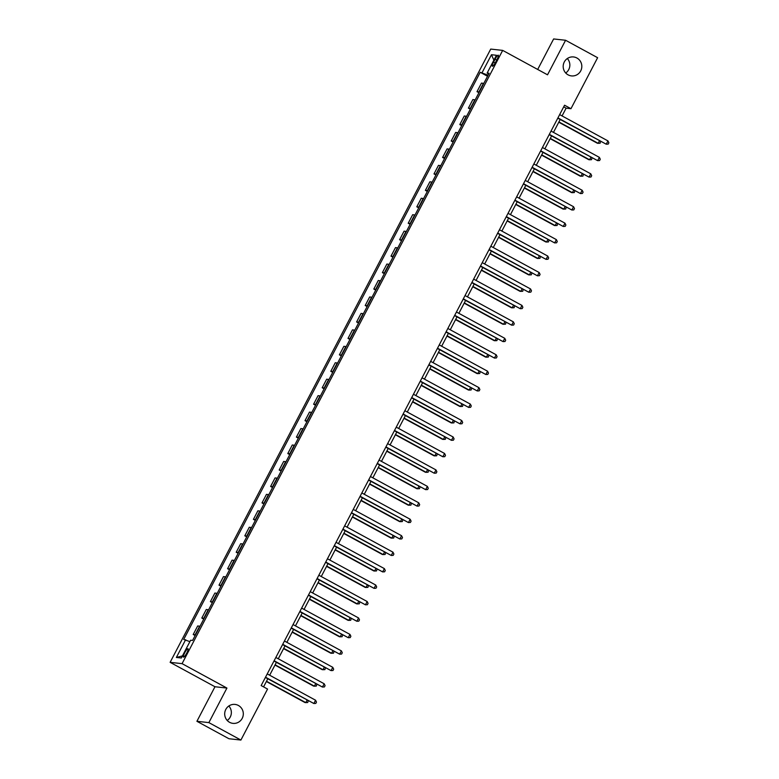 <?xml version="1.0" encoding="UTF-8"?>
<svg xmlns="http://www.w3.org/2000/svg" width="779" height="779" viewBox="0 0 779 779"><rect width="100%" height="100%" fill="white"/><g stroke="black" fill="none" stroke-linecap="round" stroke-linejoin="round"><path stroke-width="1.17" d="M228.822 705.998A9.533 9.309 -83.7 0 1 227.225 720.468M238.403 705.472A9.533 9.309 -83.7 0 1 232.96 723.37A9.533 9.309 -83.7 0 1 225.112 711.1A9.533 9.309 -83.7 0 1 238.403 705.472M567.307 58.532A9.533 9.309 -83.7 0 1 565.72 73.002M576.888 57.997A9.533 9.309 -83.7 0 1 571.445 75.904A9.533 9.309 -83.7 0 1 563.606 63.635A9.533 9.309 -83.7 0 1 576.888 57.997M186.775 653.036A4.771 0.964 -61.4 0 0 188.021 648.732A4.771 0.964 -61.4 0 0 184.701 652.802A4.771 0.964 -61.4 0 0 183.454 657.106A4.771 0.964 -61.4 0 0 186.775 653.036M196.912 721.296L208.869 722.61L226.923 688.061L214.975 686.747L196.912 721.296L228.948 738.735L240.906 740.05L267.557 689.055L261.15 685.569L564.561 105.214L570.968 108.7L597.62 57.704L565.583 40.265L553.635 38.95L537.685 69.458M214.975 686.747L170.124 662.335L490.721 49.077L502.679 50.392L182.072 663.65L170.124 662.335M495.084 59.165L493.574 62.057A4.616 0.935 -61.4 0 0 492.367 66.225A4.616 0.935 -61.4 0 0 495.58 62.281L497.09 59.379A4.616 0.935 -61.4 0 0 498.297 55.212A4.616 0.935 -61.4 0 0 495.084 59.165L496.739 60.061M488.092 75.193L480.224 72.281L183.698 639.471L189.901 641.633M482.172 72.496L491.461 54.725L496.437 55.27L487.148 73.041L488.667 74.093M185.655 639.686L176.366 657.457L181.341 658.002L190.631 640.241L192.579 640.455L489.105 73.255L487.148 73.041M208.869 722.61L240.906 740.05M226.923 688.061L182.072 663.65M502.679 50.392L547.53 74.813L565.583 40.265M562.058 115.925L566.119 108.164L570.968 108.7M263.575 686.883L267.801 678.791M269.661 675.227L276.399 662.345M278.269 658.781L284.997 645.888M286.867 642.324L293.605 629.442M295.465 625.878L302.203 612.995M304.063 609.431L310.802 596.539M312.661 592.975L319.4 580.092M321.26 576.528L327.998 563.645M329.868 560.082L336.596 547.189M338.466 543.625L345.204 530.742M347.064 527.179L353.802 514.296M355.662 510.732L362.401 497.839M364.26 494.276L370.999 481.393M372.859 477.829L379.597 464.946M381.467 461.382L388.195 448.49M390.065 444.926L396.803 432.043M398.663 428.479L405.401 415.596M407.261 412.033L414 399.14M415.859 395.576L422.598 382.693M424.458 379.13L431.196 366.247M433.066 362.683L439.794 349.79M441.664 346.227L448.402 333.344M450.262 329.78L457 316.897M458.86 313.333L465.599 300.441M467.458 296.877L474.197 283.994M476.057 280.43L482.795 267.548M484.665 263.984L491.393 251.091M493.263 247.527L500.001 234.645M501.861 231.081L508.599 218.188M510.459 214.634L517.198 201.742M519.057 198.178L525.796 185.295M527.656 181.731L534.394 168.839M536.264 165.284L543.002 152.392M544.862 148.828L551.6 135.945M553.46 132.381L560.198 119.489M563.704 106.85L566.119 108.164M480.224 72.281L487.537 76.264M483.798 83.402L481.471 83.1L477.001 91.659L478.929 92.711M195.529 634.807L193.211 634.505L195.139 635.557M193.211 634.505L197.681 625.956L199.999 626.258M204.127 618.36L201.81 618.059L203.738 619.11M201.81 618.059L206.279 609.499L208.606 609.801M212.725 601.914L210.408 601.612L212.336 602.664M210.408 601.612L214.877 593.053L217.205 593.355M221.333 585.457L219.006 585.156L220.934 586.207M219.006 585.156L223.476 576.606L225.803 576.908M229.932 569.011L227.604 568.709L229.542 569.761M227.604 568.709L232.074 560.15L234.401 560.452M238.53 552.564L236.203 552.262L238.14 553.304M236.203 552.262L240.682 543.703L242.999 544.005M247.128 536.108L244.81 535.806L246.739 536.858M244.81 535.806L249.28 527.256L251.598 527.558M255.726 519.661L253.409 519.359L255.337 520.411M253.409 519.359L257.878 510.8L260.205 511.102M264.334 503.205L262.007 502.903L263.935 503.955M262.007 502.903L266.476 494.353L268.804 494.655M272.932 486.758L270.605 486.456L272.533 487.508M270.605 486.456L275.075 477.907L277.402 478.209M281.531 470.312L279.203 470.01L281.141 471.061M279.203 470.01L283.673 461.45L286 461.752M290.129 453.855L287.802 453.553L289.739 454.605M287.802 453.553L292.281 445.004L294.598 445.306M298.727 437.409L296.409 437.107L298.338 438.158M296.409 437.107L300.879 428.557L303.197 428.859M307.325 420.962L305.008 420.66L306.936 421.712M305.008 420.66L309.477 412.101L311.804 412.403M315.933 404.505L313.606 404.204L315.534 405.255M313.606 404.204L318.075 395.654L320.403 395.956M324.531 388.059L322.204 387.757L324.132 388.809M322.204 387.757L326.674 379.207L329.001 379.509M333.13 371.612L330.802 371.31L332.74 372.362M330.802 371.31L335.272 362.751L337.599 363.053M341.728 355.156L339.401 354.854L341.338 355.906M339.401 354.854L343.88 346.304L346.197 346.606M350.326 338.709L348.009 338.407L349.937 339.459M348.009 338.407L352.478 329.858L354.796 330.16M358.924 322.263L356.607 321.961L358.535 323.012M356.607 321.961L361.076 313.401L363.404 313.703M367.532 305.806L365.205 305.504L367.133 306.556M365.205 305.504L369.674 296.955L372.002 297.257M376.13 289.36L373.803 289.058L375.731 290.109M373.803 289.058L378.273 280.508L380.6 280.81M384.729 272.913L382.401 272.611L384.339 273.663M382.401 272.611L386.871 264.052L389.198 264.354M393.327 256.457L391 256.155L392.937 257.206M391 256.155L395.479 247.605L397.796 247.907M401.925 240.01L399.608 239.708L401.536 240.76M399.608 239.708L404.077 231.159L406.395 231.46M410.523 223.563L408.206 223.261L410.134 224.313M408.206 223.261L412.675 214.702L415.003 215.004M419.131 207.107L416.804 206.805L418.732 207.857M416.804 206.805L421.273 198.255L423.601 198.557M427.729 190.66L425.402 190.358L427.33 191.41M425.402 190.358L429.872 181.799L432.199 182.101M436.328 174.214L434 173.912L435.938 174.963M434 173.912L438.47 165.352L440.797 165.654M444.926 157.757L442.599 157.455L444.536 158.507M442.599 157.455L447.078 148.906L449.395 149.208M453.524 141.311L451.207 141.009L453.135 142.06M451.207 141.009L455.676 132.449L457.994 132.751M462.122 124.864L459.805 124.562L461.733 125.614M459.805 124.562L464.274 116.003L466.602 116.305M470.73 108.408L468.403 108.106L470.331 109.157M468.403 108.106L472.872 99.556L475.2 99.858M479.328 91.961L477.001 91.659M493.886 60.149L491.461 54.725M176.366 657.457L182.432 655.908M557.783 118.174L606.247 144.212L557.92 117.902M607.971 140.921L608.876 142.791L608.185 144.105L606.247 144.212L607.971 140.921L559.643 114.61M558.767 122.225L597.366 143.239L598.175 143.326L599.46 140.863M558.913 121.952L598.175 143.326L600.112 143.219L600.599 141.486M549.176 134.631L597.649 160.659L549.322 134.358M599.372 157.368L600.278 159.237L599.587 160.552L597.649 160.659L599.372 157.368L551.045 131.067M540.577 151.077L589.051 177.115L540.723 150.805M590.774 173.824L591.68 175.694L590.988 177.008L589.051 177.115L590.774 173.824L542.437 147.513M531.979 167.524L580.452 193.562L532.125 167.251M582.166 190.271L583.082 192.14L582.39 193.455L580.452 193.562L582.166 190.271L533.839 163.96M550.169 138.672L588.768 159.685L589.576 159.773L590.862 157.319M550.315 138.399L589.576 159.773L591.514 159.666L592.001 157.942M541.571 155.128L580.17 176.132L580.978 176.22L582.254 173.766M541.717 154.855L580.978 176.22L582.916 176.122L583.403 174.389M532.972 171.575L571.562 192.588L572.37 192.676L573.656 190.212M533.109 171.302L572.37 192.676L574.318 192.569L574.805 190.836M523.381 183.98L571.854 210.009L523.527 183.708M573.568 206.727L574.474 208.587L573.792 209.902L571.854 210.009L573.568 206.727L525.241 180.416M524.374 188.021L562.964 209.035L563.772 209.123L565.057 206.669M524.51 187.749L563.772 209.123L565.71 209.015L566.197 207.292M514.783 200.427L563.246 226.465L514.919 200.154M564.97 223.174L565.875 225.043L565.194 226.358L563.246 226.465L564.97 223.174L516.643 196.863M506.184 216.874L554.648 242.912L506.321 216.601M556.372 239.62L557.277 241.49L556.586 242.805L554.648 242.912L556.372 239.62L508.044 213.31M497.577 233.33L546.05 259.358L497.723 233.057M547.773 256.077L548.679 257.937L547.988 259.251L546.05 259.358L547.773 256.077L499.446 229.766M488.978 249.777L537.452 275.815L489.124 249.504M539.175 272.523L540.081 274.393L539.389 275.708L537.452 275.815L539.175 272.523L490.838 246.213M480.38 266.223L528.853 292.261L480.526 265.951M530.567 288.97L531.482 290.84L530.791 292.154L528.853 292.261L530.567 288.97L482.24 262.659M515.766 204.478L554.366 225.482L555.174 225.569L556.459 223.115M515.912 204.205L555.174 225.569L557.112 225.472L557.598 223.739M507.168 220.924L545.767 241.938L546.576 242.026L547.861 239.562M507.314 220.652L546.576 242.026L548.513 241.918L549 240.185M498.57 237.371L537.169 258.385L537.977 258.472L539.263 256.018M498.716 237.098L537.977 258.472L539.915 258.365L540.402 256.642M489.972 253.827L528.571 274.831L529.379 274.929L530.655 272.465M490.118 253.555L529.379 274.929L531.317 274.821L531.804 273.088M481.373 270.274L519.963 291.288L520.771 291.375L522.057 288.912M481.51 270.001L520.771 291.375L522.719 291.268L523.206 289.535M471.782 282.68L520.255 308.708L471.928 282.407M521.969 305.426L522.875 307.286L522.193 308.601L520.255 308.708L521.969 305.426L473.642 279.116M472.775 286.721L511.365 307.734L512.173 307.822L513.458 305.368M472.911 286.448L512.173 307.822L514.111 307.715L514.598 305.991M463.184 299.126L511.647 325.164L463.32 298.854M513.371 321.873L514.276 323.743L513.595 325.057L511.647 325.164L513.371 321.873L465.044 295.562M464.167 303.177L502.767 324.181L503.575 324.278L504.86 321.815M464.313 302.904L503.575 324.278L505.513 324.171L505.999 322.438M454.585 315.573L503.049 341.611L454.722 315.3M504.773 338.32L505.678 340.189L504.987 341.504L503.049 341.611L504.773 338.32L456.445 312.009M455.569 319.624L494.168 340.637L494.977 340.725L496.262 338.261M455.715 319.351L494.977 340.725L496.914 340.618L497.401 338.884M445.978 332.029L494.451 358.058L446.124 331.757M496.174 354.776L497.08 356.636L496.389 357.96L494.451 358.058L496.174 354.776L447.847 328.465M446.971 336.07L485.57 357.084L486.378 357.172L487.664 354.718M447.117 335.798L486.378 357.172L488.316 357.064L488.803 355.341M437.379 348.476L485.853 374.514L437.525 348.203M487.576 371.223L488.482 373.092L487.79 374.407L485.853 374.514L487.576 371.223L439.239 344.912M438.373 352.527L476.972 373.531L477.78 373.628L479.056 371.164M438.519 352.254L477.78 373.628L479.718 373.521L480.205 371.787M428.781 364.923L477.254 390.961L428.927 364.65M478.968 387.669L479.883 389.539L479.192 390.854L477.254 390.961L478.968 387.669L430.641 361.359M429.774 368.973L468.364 389.987L469.172 390.075L470.458 387.621M429.911 368.701L469.172 390.075L471.12 389.967L471.607 388.234M420.183 381.379L468.656 407.417L420.329 381.106M470.37 404.126L471.276 405.986L470.594 407.31L468.656 407.417L470.37 404.126L422.043 377.815M411.585 397.826L460.048 423.864L411.721 397.553M461.772 420.572L462.677 422.442L461.996 423.757L460.048 423.864L461.772 420.572L413.445 394.262M402.986 414.272L451.45 440.31L403.123 414M453.174 437.019L454.079 438.889L453.388 440.203L451.45 440.31L453.174 437.019L404.846 410.718M394.378 430.729L442.852 456.767L394.525 430.456M444.575 453.475L445.481 455.335L444.79 456.66L442.852 456.767L444.575 453.475L396.248 427.165M385.78 447.175L434.254 473.213L385.926 446.903M435.977 469.922L436.883 471.792L436.191 473.106L434.254 473.213L435.977 469.922L387.64 443.611M377.182 463.622L425.655 489.66L377.328 463.349M427.369 486.369L428.284 488.238L427.593 489.553L425.655 489.66L427.369 486.369L379.042 460.068M368.584 480.078L417.057 506.116L368.73 479.806M418.771 502.825L419.677 504.685L418.995 506.009L417.057 506.116L418.771 502.825L370.444 476.514M359.986 496.525L408.449 522.563L360.122 496.252M410.173 519.272L411.078 521.141L410.397 522.456L408.449 522.563L410.173 519.272L361.846 492.961M351.387 512.971L399.851 539.01L351.524 512.699M401.575 535.718L402.48 537.588L401.789 538.902L399.851 539.01L401.575 535.718L353.247 509.417M342.779 529.428L391.253 555.466L342.926 529.155M392.976 552.175L393.882 554.035L393.191 555.359L391.253 555.466L392.976 552.175L344.649 525.864M334.181 545.875L382.655 571.913L334.327 545.602M384.378 568.621L385.284 570.491L384.592 571.805L382.655 571.913L384.378 568.621L336.041 542.311M325.583 562.331L374.056 588.359L325.729 562.049M375.77 585.068L376.685 586.938L375.994 588.252L374.056 588.359L375.77 585.068L327.443 558.767M316.985 578.778L365.458 604.816L317.121 578.505M367.172 601.524L368.077 603.394L367.396 604.708L365.458 604.816L367.172 601.524L318.845 575.214M308.387 595.224L356.85 621.262L308.523 594.952M358.574 617.971L359.479 619.841L358.798 621.155L356.85 621.262L358.574 617.971L310.246 591.66M299.788 611.681L348.252 637.709L299.925 611.408M349.975 634.418L350.881 636.287L350.19 637.602L348.252 637.709L349.975 634.418L301.648 608.117M291.18 628.127L339.654 654.165L291.327 627.855M341.377 650.874L342.283 652.744L341.591 654.058L339.654 654.165L341.377 650.874L293.05 624.563M282.582 644.574L331.056 670.612L282.728 644.301M332.779 667.321L333.685 669.19L332.993 670.505L331.056 670.612L332.779 667.321L284.442 641.01M273.984 661.03L322.457 687.059L274.13 660.758M324.171 683.767L325.086 685.637L324.395 686.951L322.457 687.059L324.171 683.767L275.844 657.466M421.176 385.42L459.766 406.434L460.574 406.521L461.859 404.067M421.312 385.147L460.574 406.521L462.512 406.414L462.999 404.691M412.568 401.876L451.168 422.89L451.976 422.978L453.261 420.514M412.714 401.604L451.976 422.978L453.914 422.87L454.4 421.137M403.97 418.323L442.569 439.337L443.378 439.424L444.663 436.97M404.116 418.05L443.378 439.424L445.315 439.317L445.802 437.584M395.372 434.77L433.971 455.783L434.779 455.871L436.065 453.417M395.518 434.497L434.779 455.871L436.717 455.764L437.204 454.04M386.774 451.226L425.373 472.24L426.171 472.327L427.457 469.864M386.92 450.953L426.171 472.327L428.119 472.22L428.606 470.487M378.175 467.673L416.765 488.686L417.573 488.774L418.859 486.32M378.312 467.4L417.573 488.774L419.521 488.667L420.008 486.933M369.577 484.119L408.167 505.133L408.975 505.22L410.26 502.767M369.713 483.847L408.975 505.22L410.913 505.113L411.4 503.39M360.969 500.576L399.569 521.589L400.377 521.677L401.662 519.213M361.115 500.303L400.377 521.677L402.315 521.57L402.801 519.836M352.371 517.022L390.97 538.036L391.779 538.123L393.064 535.67M352.517 516.75L391.779 538.123L393.716 538.016L394.203 536.283M343.773 533.469L382.372 554.482L383.18 554.57L384.466 552.116M343.919 533.196L383.18 554.57L385.118 554.463L385.605 552.739M335.174 549.925L373.774 570.939L374.572 571.026L375.858 568.563M335.321 549.653L374.572 571.026L376.52 570.919L377.007 569.186M326.576 566.372L365.166 587.385L365.974 587.473L367.26 585.019M326.713 566.099L365.974 587.473L367.922 587.366L368.409 585.633M317.978 582.828L356.568 603.832L357.376 603.92L358.661 601.466M318.114 582.546L357.376 603.92L359.314 603.813L359.801 602.089M309.37 599.275L347.97 620.288L348.778 620.376L350.063 617.913M309.516 599.002L348.778 620.376L350.716 620.269L351.202 618.536M300.772 615.722L339.371 636.735L340.18 636.823L341.465 634.369M300.918 615.449L340.18 636.823L342.117 636.716L342.604 634.982M292.174 632.178L330.773 653.182L331.581 653.269L332.867 650.816M292.32 631.896L331.581 653.269L333.519 653.162L334.006 651.439M283.575 648.625L322.175 669.638L322.973 669.726L324.259 667.262M283.722 648.352L322.973 669.726L324.921 669.619L325.408 667.885M274.977 665.071L313.567 686.085L314.375 686.172L315.661 683.719M275.114 664.799L314.375 686.172L316.323 686.065L316.81 684.342M265.386 677.477L313.859 703.515L265.522 677.204M315.573 700.224L316.478 702.093L315.797 703.408L313.859 703.515L315.573 700.224L267.246 673.913M266.379 681.528L304.969 702.531L305.777 702.619L307.062 700.165M266.515 681.255L305.777 702.619L307.715 702.522L308.202 700.788M478.958 91.873L483.428 83.324M470.36 108.32L474.83 99.77M461.752 124.776L466.232 116.217M453.154 141.223L457.633 132.673M444.556 157.67L449.025 149.12M435.958 174.126L440.427 165.567M427.359 190.573L431.829 182.023M418.761 207.019L423.231 198.47M410.153 223.476L414.632 214.916M401.555 239.922L406.034 231.373M392.957 256.369L397.426 247.819M384.359 272.825L388.828 264.266M375.76 289.272L380.23 280.722M367.162 305.719L371.632 297.169M358.554 322.175L363.033 313.616M349.956 338.622L354.435 330.072M341.358 355.068L345.827 346.519M332.76 371.525L337.229 362.965M324.161 387.971L328.631 379.422M315.563 404.418L320.033 395.868M306.955 420.874L311.434 412.315M298.357 437.321L302.836 428.771M289.759 453.777L294.228 445.218M281.161 470.224L285.63 461.665M272.562 486.671L277.032 478.121M263.964 503.127L268.434 494.568M255.356 519.574L259.835 511.014M246.758 536.02L251.237 527.471M238.16 552.477L242.629 543.917M229.562 568.923L234.031 560.364M220.963 585.37L225.433 576.82M212.365 601.826L216.835 593.267M203.757 618.273L208.236 609.723M195.159 634.719L199.638 626.17M495.21 62.953L493.574 62.057"/></g></svg>
